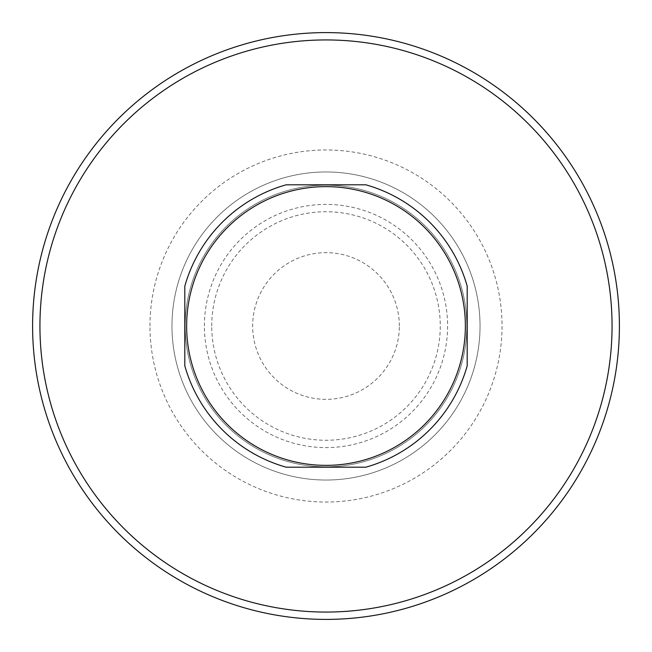 <?xml version="1.0" encoding="UTF-8"?>
<svg xmlns="http://www.w3.org/2000/svg" width="652" height="652" viewBox="0 0 652 652"><rect width="100%" height="100%" fill="white"/><g stroke="black" fill="none" stroke-linecap="round" stroke-linejoin="round"><path stroke-width="0.49" stroke-dasharray="3.26 2.44" d="M211.729 326A114.271 114.271 0 0 1 383.132 227.043A114.271 114.271 0 0 1 383.132 424.957A114.271 114.271 0 0 1 211.729 326M399.35 326A73.35 73.35 0 0 0 289.325 262.479A73.35 73.35 0 0 0 289.325 389.521A73.35 73.35 0 0 0 399.35 326A73.35 73.35 0 0 1 289.325 389.521A73.35 73.35 0 0 1 289.325 262.479A73.35 73.35 0 0 1 399.35 326M204.394 326A121.606 121.606 0 0 1 386.799 220.686A121.606 121.606 0 0 1 386.799 431.314A121.606 121.606 0 0 1 204.394 326M171.965 326A154.035 154.035 0 0 0 403.017 459.399A154.035 154.035 0 0 0 403.017 192.601A154.035 154.035 0 0 0 171.965 326A154.035 154.035 0 0 1 403.017 192.601A154.035 154.035 0 0 1 403.017 459.399A154.035 154.035 0 0 1 171.965 326A154.035 154.035 0 0 1 403.017 192.601A154.035 154.035 0 0 1 403.017 459.399A154.035 154.035 0 0 1 171.965 326M32.6 326A293.4 293.4 0 0 1 472.7 71.907A293.4 293.4 0 0 1 472.7 580.093A293.4 293.4 0 0 1 32.6 326M39.935 326A286.065 286.065 0 0 1 469.032 78.264A286.065 286.065 0 0 1 469.032 573.736A286.065 286.065 0 0 1 39.935 326M286.204 467.199A146.7 146.7 0 0 1 184.801 365.796L184.801 286.204A146.7 146.7 0 0 1 286.204 184.801L365.796 184.801A146.7 146.7 0 0 1 467.199 286.204L467.199 365.796A146.7 146.7 0 0 1 365.796 467.199L286.204 467.199M466.832 326A140.832 140.832 0 0 1 326 466.832A140.832 140.832 0 0 1 185.168 326A140.832 140.832 0 0 1 326 185.168A140.832 140.832 0 0 1 466.832 326M185.168 326A140.832 140.832 0 0 1 345.283 186.496A140.832 140.832 0 0 1 461.551 364.207A140.832 140.832 0 0 1 185.168 326M149.96 326A176.04 176.04 0 0 1 414.02 173.546A176.04 176.04 0 0 1 414.02 478.454A176.04 176.04 0 0 1 149.96 326"/><path stroke-width="0.98" d="M39.935 326A286.065 286.065 0 0 1 469.032 78.264A286.065 286.065 0 0 1 469.032 573.736A286.065 286.065 0 0 1 39.935 326M32.6 326A293.4 293.4 0 0 1 472.7 71.907A293.4 293.4 0 0 1 472.7 580.093A293.4 293.4 0 0 1 32.6 326M286.204 467.199A146.7 146.7 0 0 1 184.801 365.796L184.801 286.204A146.7 146.7 0 0 1 286.204 184.801L365.796 184.801A146.7 146.7 0 0 1 467.199 286.204L467.199 365.796A146.7 146.7 0 0 1 365.796 467.199L286.204 467.199M186.635 326A139.365 139.365 0 0 1 395.682 205.307A139.365 139.365 0 0 1 395.682 446.693A139.365 139.365 0 0 1 186.635 326"/></g></svg>
